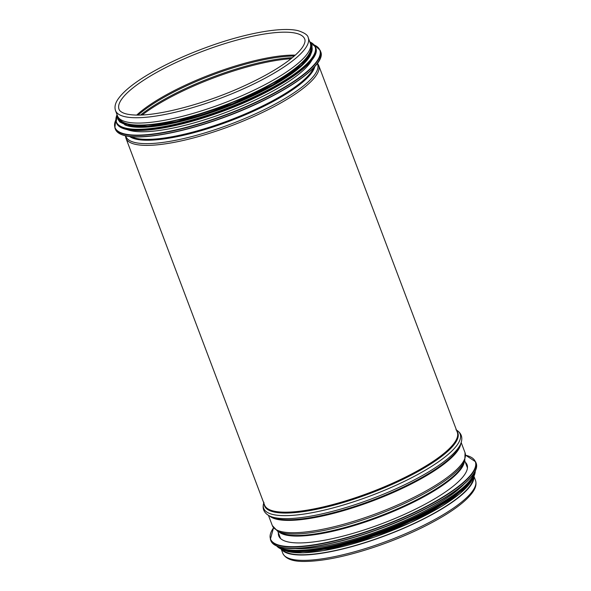 <?xml version="1.0" encoding="UTF-8"?>
<svg xmlns="http://www.w3.org/2000/svg" width="591" height="591" viewBox="0 0 591 591"><rect width="100%" height="100%" fill="white"/><g stroke="black" fill="none" stroke-linecap="round" stroke-linejoin="round"><path stroke-width="0.89" d="M473.288 477.587A102.369 25.428 159.3 0 1 386.1 535.239A102.369 25.428 159.3 0 1 282.564 549.652M473.842 476.538A103.019 25.59 159.3 0 1 399.981 529.883A103.019 25.59 159.3 0 1 289.686 553.863A103.019 25.59 159.3 0 1 281.464 549.238M308.236 37.75L310.253 43.084A103.019 25.59 159.3 0 1 239.569 96.732A103.019 25.59 159.3 0 1 126.467 121.916A103.019 25.59 159.3 0 1 117.52 115.917L115.504 110.576C114.351 107.037 115.201 103.218 118.067 99.118C123.172 91.731 133.064 83.619 147.75 74.761C166.108 63.835 187.406 54.077 211.652 45.507C247.732 32.808 282.38 26.698 298.145 30.695C304.594 32.793 307.955 35.142 308.236 37.75A103.019 25.59 159.3 0 1 220.916 98.099A103.019 25.59 159.3 0 1 115.504 110.576M465.302 462.206A100.655 25.007 159.3 0 1 467.075 464.785A100.655 25.007 159.3 0 1 398.009 517.199A100.655 25.007 159.3 0 1 287.499 541.799A100.655 25.007 159.3 0 1 278.767 535.941A100.655 25.007 159.3 0 1 278.391 532.831M464.016 484.169A102.339 25.42 159.3 0 1 383.81 529.189A102.339 25.42 159.3 0 1 293.882 548.455M454.944 495.539A102.339 25.42 159.3 0 1 308.207 550.989M127.131 129.569A102.339 25.42 -20.7 0 0 130.434 130.611A102.339 25.42 -20.7 0 0 230.49 110.643A102.339 25.42 -20.7 0 0 312.078 59.684M124.635 124.76A102.339 25.42 -20.7 0 0 128.749 126.156A102.339 25.42 -20.7 0 0 229.995 105.708A102.339 25.42 -20.7 0 0 310.77 54.424M119.234 118.459A102.339 25.42 -20.7 0 0 127.907 123.925A102.339 25.42 -20.7 0 0 239.281 99.332A102.339 25.42 -20.7 0 0 310.652 46.128M464.282 461.689A99.909 24.815 159.3 0 1 379.23 517.059A99.909 24.815 159.3 0 1 278.812 531.774M463.662 463.374A100.204 24.888 159.3 0 1 378.971 516.386A100.204 24.888 159.3 0 1 280.393 532.624L277.46 531.043A102.428 25.443 159.3 0 0 378.24 514.443A102.428 25.443 159.3 0 0 464.814 460.249L463.662 463.374M461.194 442.541L465.051 452.736A103.019 25.59 159.3 0 1 377.73 513.091A103.019 25.59 159.3 0 1 272.318 525.562L277.46 531.043M460.758 443.738A103.019 25.59 159.3 0 1 373.069 500.762A103.019 25.59 159.3 0 1 269.585 515.98M460.116 445.474A103.314 25.664 159.3 0 1 372.818 500.082A103.314 25.664 159.3 0 1 271.217 516.852L268.986 515.662A105.013 26.085 159.3 0 0 372.256 498.612A105.013 26.085 159.3 0 0 460.995 443.102L460.116 445.474M456.481 430.071A105.013 26.085 159.3 0 1 371.133 495.627A105.013 26.085 159.3 0 1 263.756 502.897M456.88 431.127A103.314 25.664 159.3 0 1 370.276 493.367A103.314 25.664 159.3 0 1 264.155 503.953M457.286 432.198A103.019 25.59 159.3 0 1 369.966 492.547A103.019 25.59 159.3 0 1 264.554 505.024L125.949 138.213A103.019 25.59 159.3 0 0 231.362 125.743A103.019 25.59 159.3 0 0 318.682 65.387L457.286 432.198M317.278 63.451A102.428 25.443 159.3 0 1 230.749 124.117A102.428 25.443 159.3 0 1 125.72 135.834M314.774 66.524A100.204 24.888 159.3 0 1 229.626 121.133A100.204 24.888 159.3 0 1 129.628 136.484M313.644 67.751A99.909 24.815 159.3 0 1 229.315 120.32A99.909 24.815 159.3 0 1 131.291 136.654M473.96 476.309L475.496 480.38A103.019 25.59 159.3 0 1 388.176 540.728A103.019 25.59 159.3 0 1 282.764 553.206L281.227 549.135M142.246 114.95A102.369 25.428 159.3 0 1 291.067 58.716M140.599 115.016A101.925 25.317 159.3 0 1 292.353 57.674M138.087 115.06A99.702 24.763 159.3 0 1 294.266 56.049M136.728 115.06A99.258 24.659 159.3 0 1 295.286 55.14M296.106 33.295A99.258 24.659 159.3 0 1 304.72 39.072C305.37 40.52 305.015 42.596 303.663 45.285C301.469 49.422 296.778 54.283 289.597 59.861C278.139 68.615 262.825 77.369 243.647 86.131C204.826 103.986 157.191 116.471 134.223 114.986C129.821 114.757 126.341 114.144 123.785 113.147C121.074 112.031 119.485 110.731 119.02 109.246A99.258 24.659 159.3 0 1 187.125 57.556A99.258 24.659 159.3 0 1 296.106 33.295M465.597 455.24A109.461 27.193 159.3 0 1 417.276 510.883A109.461 27.193 159.3 0 1 280.023 545.427A109.461 27.193 159.3 0 1 273.559 527.807M465.597 455.188L475.644 461.815A109.719 27.252 159.3 0 1 400.358 518.95A109.719 27.252 159.3 0 1 279.89 545.766A109.719 27.252 159.3 0 1 270.368 539.376L273.53 527.763M475.644 461.815L476.139 463.115A109.719 27.252 159.3 0 1 400.853 520.257A109.719 27.252 159.3 0 1 280.385 547.074A109.719 27.252 159.3 0 1 270.863 540.684L270.368 539.376M475.327 470.635A109.475 27.193 159.3 0 1 388.745 525.436A109.475 27.193 159.3 0 1 280.681 547.207M474.3 472.726A106.225 26.388 159.3 0 1 392.801 526.714A106.225 26.388 159.3 0 1 284.677 549.142A106.225 26.388 159.3 0 1 278.597 546.675M474.868 471.721A106.483 26.455 159.3 0 1 394.818 526.241A106.483 26.455 159.3 0 1 284.552 549.482A106.483 26.455 159.3 0 1 277.511 546.298M276.736 545.988L284.98 550.354L304.395 551.3L331.824 547.17L364.182 538.423L397.787 526.056L428.844 511.481L453.814 496.351L469.889 482.352L475.245 470.983A106.483 26.455 159.3 0 1 397.544 525.953A106.483 26.455 159.3 0 1 284.825 550.206A106.483 26.455 159.3 0 1 276.758 546.003M474.159 475.696A106.247 26.396 159.3 0 1 390.488 529.019A106.247 26.396 159.3 0 1 285.113 550.347M464.548 487.819A103.24 25.649 159.3 0 1 384.867 531.981A103.24 25.649 159.3 0 1 295.899 551.551M472.327 479.138A103.24 25.649 159.3 0 1 391.02 530.947A103.24 25.649 159.3 0 1 288.63 551.669M125.189 135.657A109.461 27.193 -20.7 0 0 232.544 114.166A109.461 27.193 -20.7 0 0 319.591 59.565M124.878 135.531A109.719 27.252 -20.7 0 0 245.346 108.714A109.719 27.252 -20.7 0 0 320.632 51.572C327.828 65.889 276.366 99.532 217.636 119.7C178.874 133.389 141.367 139.882 125.033 135.679C119.796 134.416 116.567 132.236 115.356 129.141A109.719 27.252 -20.7 0 0 124.878 135.531M115.356 129.141L114.861 127.841A109.719 27.252 -20.7 0 0 124.383 134.231A109.719 27.252 -20.7 0 0 244.851 107.414A109.719 27.252 -20.7 0 0 320.137 50.272L314.264 44.96M115.762 120.121A109.475 27.193 -20.7 0 0 124.502 133.891A109.475 27.193 -20.7 0 0 256.716 101.755A109.475 27.193 -20.7 0 0 314.36 45.079M126.031 129.281A106.225 26.388 -20.7 0 0 230.217 108.419A106.225 26.388 -20.7 0 0 314.685 55.428M125.72 129.148A106.483 26.455 -20.7 0 0 242.628 103.122A106.483 26.455 -20.7 0 0 315.69 47.672C322.679 61.575 272.732 94.22 215.745 113.79C178.127 127.072 141.729 133.381 125.876 129.296C120.793 128.077 117.661 125.957 116.479 122.95A106.483 26.455 -20.7 0 0 125.72 129.148M116.479 122.95L116.205 122.226A106.483 26.455 -20.7 0 0 125.447 128.424A106.483 26.455 -20.7 0 0 242.354 102.398A106.483 26.455 -20.7 0 0 315.417 46.948L309.773 41.813M117.077 114.72A106.247 26.396 -20.7 0 0 125.558 128.092A106.247 26.396 -20.7 0 0 253.871 96.902A106.247 26.396 -20.7 0 0 309.802 41.895M127.582 125.469A103.24 25.649 -20.7 0 0 242.081 99.746A103.24 25.649 -20.7 0 0 311.523 45.891M117.779 116.493A103.24 25.649 -20.7 0 0 127.139 124.295A103.24 25.649 -20.7 0 0 243.78 97.633A103.24 25.649 -20.7 0 0 310.452 43.69M277.777 531.206L280.533 538.512M464.689 460.581L467.451 467.887M465.051 452.736L464.814 460.249M268.462 515.367L272.318 525.562M455.957 429.775C461.305 432.834 462.982 437.281 460.995 443.102M263.948 502.328C261.961 508.164 263.645 512.604 268.986 515.662M317.47 63.185L318.682 65.387M125.403 135.76L125.949 138.213M475.496 480.38C476.649 483.911 475.799 487.73 472.933 491.838C467.828 499.218 457.936 507.337 443.25 516.187C424.892 527.12 403.594 536.872 379.348 545.449C348.749 555.991 323.683 561.324 304.136 561.45C292.552 561.539 285.423 558.79 282.764 553.206M476.139 463.115C480.188 472.889 460.108 490.929 426.768 508.223C377.317 534.567 304.306 554.07 280.548 547.214C275.303 545.958 272.074 543.779 270.863 540.684M472.963 478.141L470.842 482.226L459.946 493.618L441.802 506.28L410.501 522.688L374.332 537.153L323.484 550.642L303.124 552.851L288.253 551.713L283.178 549.852M320.632 51.572L320.137 50.272M115.755 119.973L114.861 127.841M315.69 47.672L315.417 46.948M117.04 114.639L116.205 122.226M117.38 115.526L117.772 119.05L119.818 122.027L127.205 125.514L147.684 126.334L176.709 121.576L232.736 103.669L272.82 84.705L301.314 65.342L310.733 54.49L312.144 45.618L310.112 42.7"/></g></svg>
